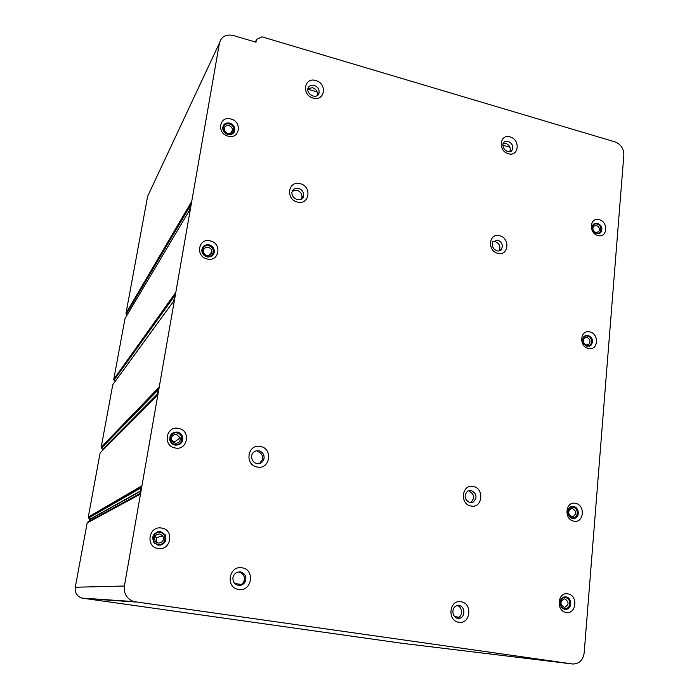 <?xml version="1.0" encoding="UTF-8"?>
<svg xmlns="http://www.w3.org/2000/svg" width="699" height="699" viewBox="0 0 699 699"><rect width="100%" height="100%" fill="white"/><g stroke="black" fill="none" stroke-linecap="round" stroke-linejoin="round"><path stroke-width="1.05" d="M402.143 643.307L81.722 598.056C76.855 596.133 74.714 592.534 75.274 587.247L87.174 522.939L139.879 494.394L141.329 486.12L88.257 517.094L100.149 452.838L157.17 395.695L158.559 387.753L101.206 447.159L112.757 384.756L173.763 300.981L175.091 293.362L113.771 379.234L124.999 318.595L189.691 210.023L190.976 202.693L125.995 313.231L147.611 196.402L219.46 43.006L124.396 586.015C123.653 593.617 126.746 598.798 133.658 601.559L572.778 664.006C579.2 663.928 583.001 660.24 584.172 652.945L623.858 154.863C623.779 148.572 620.861 144.256 615.12 141.923L261.994 36.837L256.848 39.258L255.275 41.992M127.061 315.127L125.995 313.231M173.763 300.937L115.125 381.471L113.771 379.234M102.849 450.13L101.206 447.159M87.174 522.939L89.315 521.209L89.778 519.558L88.257 517.094M136.882 296.149L137.266 294.061M137.668 293.362L137.284 295.467M136.296 349.194L135.763 348.434M140.333 343.567L139.791 342.79M219.46 43.006C221.365 36.523 225.969 34.024 233.291 35.492L255.991 42.211L256.376 39.93M207.227 258.988C195.056 256.577 198.35 237.564 210.285 240.91C222.334 243.331 219.198 262.221 207.227 258.988M175.204 447.989C162.421 446.119 165.986 425.499 178.525 428.382C191.177 430.269 187.778 450.75 175.204 447.989M158.166 548.505C145.06 546.941 148.773 525.43 161.635 528.06C174.61 529.641 171.063 550.995 158.166 548.505M566.251 612.403C555.81 611.214 557.496 591.73 567.806 593.879C578.16 595.094 576.588 614.447 566.251 612.403M573.914 521.166C563.691 519.715 565.316 500.947 575.417 503.324C585.552 504.783 584.032 523.437 573.914 521.166M588.418 348.504C578.606 346.599 580.118 329.159 589.816 331.911C599.55 333.834 598.134 351.169 588.418 348.504M597.916 235.493C588.366 233.309 589.799 216.707 599.235 219.704C608.707 221.889 607.37 238.403 597.916 235.493M230.941 119.013C242.597 121.757 239.626 139.643 228.04 136.13C216.271 133.387 219.381 115.396 230.941 119.013M209.106 244.86C204.571 244.397 202.125 246.363 201.775 250.766C202.186 253.894 203.951 255.939 207.061 256.882C211.491 257.346 213.929 255.441 214.383 251.177C214.051 247.962 212.295 245.856 209.106 244.86M213.204 254.864L214.243 251.36C213.911 248.145 212.155 246.048 208.966 245.052C206.362 244.545 204.274 245.262 202.71 247.201M573.827 518.431L574.526 518.265C579.751 516.902 578.72 507.264 573.285 506.539L571.957 506.487M572.35 517.662C578.239 518.99 579.139 508.129 573.224 507.282C567.343 505.919 566.408 516.814 572.35 517.662M589.58 346.232L590.48 345.69C593.468 341.47 592.542 338.045 587.728 335.433L585.177 335.555M586.854 345.76C592.507 347.324 593.346 337.224 587.667 336.114C582.022 334.524 581.157 344.659 586.854 345.76M599.637 233.457L600.432 232.811C602.617 228.818 601.542 225.681 597.182 223.392L594.071 223.671M596.352 233.23C601.848 234.934 602.643 225.314 597.129 224.047C591.634 222.317 590.804 231.963 596.352 233.23M207.061 256.315C214.016 258.202 215.86 247.21 208.844 245.803C201.897 243.872 200.001 254.908 207.061 256.315M160.665 545.141C165.611 543.071 167.035 539.584 164.947 534.683L160.368 531.659L157.415 531.843M158.21 544.39C165.698 545.858 167.786 533.424 160.228 532.507C152.749 530.995 150.6 543.481 158.21 544.39M179.949 444.162C182.203 442.45 183.077 440.178 182.588 437.356C181.827 434.577 180.045 432.847 177.24 432.183L172.146 433.328M175.169 444.389C182.474 446.014 184.466 434.088 177.1 432.996C169.805 431.335 167.751 443.306 175.169 444.389M234.086 132.303L234.733 129.857C234.532 126.65 232.819 124.483 229.604 123.356C226.834 122.744 224.711 123.505 223.261 125.628M227.795 134.016C234.532 136.078 236.279 125.654 229.482 124.064C222.763 121.975 220.963 132.426 227.795 134.016M565.36 609.31L565.64 609.301C571.931 609.231 571.939 597.619 565.657 596.937L565.124 596.885M564.687 608.48C570.699 609.677 571.633 598.405 565.596 597.706C559.593 596.465 558.623 607.781 564.687 608.48M158.21 543.088C162.771 542.625 164.3 540.231 162.806 535.888L159.765 533.931C155.012 534.482 153.553 536.981 155.379 541.419L158.21 543.088M156.427 542.389L156.288 537.653L154.951 536.36M175.143 443.253C178.752 443.297 180.447 441.515 180.237 437.915L176.637 434.472C172.924 434.455 171.238 436.298 171.587 440.003L175.143 443.253M173.177 442.371L171.674 440.283M206.991 255.476C209.988 255.79 211.64 254.497 211.928 251.605C211.701 249.447 210.513 248.04 208.372 247.376C205.323 247.062 203.68 248.381 203.435 251.334C203.697 253.449 204.886 254.829 206.991 255.476M227.708 133.369C230.495 133.78 232.085 132.679 232.47 130.066C232.321 127.908 231.168 126.449 229.01 125.698C226.179 125.278 224.589 126.397 224.239 129.062C224.414 131.194 225.567 132.627 227.708 133.369M564.163 607.221L564.871 607.256C569.1 604.67 569.091 601.9 564.862 598.921L564.076 598.894C559.916 601.533 559.951 604.312 564.163 607.221M571.826 516.544L573.355 516.447C576.658 513.59 576.369 510.96 572.498 508.549L570.908 508.671C567.667 511.554 567.981 514.184 571.826 516.544M586.33 344.904L588.829 344.38C590.83 341.531 590.209 339.225 586.959 337.468L584.416 338.019C582.468 340.876 583.106 343.174 586.33 344.904M595.828 232.522L598.624 231.788C600.1 229.097 599.366 226.983 596.43 225.445L593.6 226.205C592.167 228.896 592.909 231.002 595.828 232.522M572.603 518.37C567.221 517.671 566.103 508.182 571.205 506.679L573.599 506.504C579.034 507.221 580.065 516.867 574.84 518.23L572.603 518.37M587.108 346.337C582.319 343.777 581.367 340.378 584.25 336.132L588.034 335.302C592.857 337.923 593.774 341.348 590.795 345.568L587.108 346.337M596.605 233.719C592.271 231.465 591.162 228.346 593.285 224.353L597.488 223.217C601.848 225.506 602.931 228.643 600.738 232.636L596.605 233.719M158.175 545.211L154.051 542.852C151.211 536.229 153.361 532.489 160.482 531.624L165.06 534.648C167.166 541.052 164.877 544.573 158.175 545.211M175.152 445.123C172.504 444.529 170.757 442.939 169.883 440.379C169.315 434.839 171.805 432.078 177.354 432.096C180.167 432.76 181.958 434.49 182.719 437.268C182.989 442.572 180.464 445.193 175.152 445.123M229.744 123.103C225.541 122.482 223.182 124.151 222.666 128.118C222.929 131.272 224.65 133.395 227.813 134.488C231.946 135.099 234.305 133.474 234.873 129.612C234.672 126.405 232.968 124.239 229.744 123.103M565.972 596.937L564.775 596.902C558.597 597.173 558.728 608.602 564.932 609.257L565.954 609.31C572.254 609.24 572.254 597.628 565.972 596.937M238.542 585.447C241.068 585.089 242.876 583.7 243.96 581.288C245.183 576.509 243.532 573.416 239.006 572.018M259.617 463.463L262.492 459.444C262.964 455.329 261.234 452.672 257.328 451.475M456.936 618.134C462.895 617.339 463.07 606.863 457.163 605.579M470.462 502.703L470.698 502.581C475.093 497.968 474.455 494.079 468.767 490.934L468.085 490.855M301.4 199.215L301.951 197.625C302.204 194.034 300.561 191.587 297.023 190.294L292.331 191.107M317.224 95.684L317.425 94.898C317.652 91.473 316.044 89.088 312.61 87.733L307.866 88.502M498.92 251.046L499.042 250.889C500.868 246.773 499.628 243.698 495.32 241.662L492.891 241.644M509.772 151.814C511.03 148.005 509.702 145.182 505.796 143.356L503.07 143.347M458.981 617.269L454.612 616.614M241.269 584.504L234.82 583.534M234.785 583.499L241.312 584.478M454.577 616.57L459.025 617.243M509.938 147.271L502.826 145.226M317.119 91.91L307.7 89.201C308.556 86.012 310.732 84.736 314.227 85.409C317.678 86.763 319.294 89.157 319.067 92.6L316.769 95.912M238.717 589.44C225.253 587.955 228.783 565.203 241.994 567.815C255.31 569.336 251.963 591.913 238.717 589.44M257.267 467.028C244.204 465.141 247.56 443.516 260.377 446.469C273.3 448.374 270.12 469.842 257.267 467.028M458.815 622.25C446.897 620.965 449.247 599.393 460.982 601.752C472.777 603.062 470.576 624.478 458.815 622.25M471.1 506.041C459.505 504.398 461.742 483.83 473.162 486.495C484.643 488.164 482.546 508.584 471.1 506.041M297.416 202.028C285.218 199.355 288.206 180.071 300.194 183.697C312.261 186.371 309.43 205.532 297.416 202.028M313.161 98.07C301.304 95.116 304.161 76.715 315.817 80.568C327.56 83.522 324.852 101.809 313.161 98.07M497.81 253.309C486.915 250.95 488.924 232.496 499.663 235.764C510.462 238.132 508.575 256.472 497.81 253.309M508.339 153.719C497.714 151.098 499.636 133.448 510.113 136.934C520.641 139.564 518.833 157.109 508.339 153.719M83.198 598.379L135.755 602.022M401.855 643.272L572.367 663.963M124.396 586.015L75.274 587.247M101.46 448.12L158.184 389.867M157.458 394.026L102.578 449.431M114.033 380.177L174.671 295.773M126.248 314.157L190.504 205.384M140.018 493.581L87.777 522.092M89.315 521.209L140.036 493.511M140.473 490.969L89.655 519.383M88.52 518.073L141.015 487.902M232.924 577.75C233.92 573.669 236.419 571.73 240.421 571.922C244.973 573.329 246.633 576.439 245.41 581.245C243.968 584.242 241.653 585.631 238.446 585.404C234.602 584.408 232.767 581.856 232.924 577.75M262.492 459.444L264.004 458.789C262.44 462.694 260.115 464.293 257.04 463.577C253.501 462.782 251.675 460.274 251.553 456.036C252.522 452.209 254.943 450.453 258.805 450.776C262.737 451.982 264.467 454.656 264.004 458.789C263.182 461.681 261.304 463.315 258.377 463.673M457.635 605.5L458.963 605.535C465.709 606.225 465.42 618.335 458.64 618.353L457.723 618.318C452.244 617.942 450.462 606.881 457.635 605.5M470.698 502.581L470.182 502.66C466.783 501.629 462.135 496.762 467.718 491.048L471.17 490.462C476.875 493.625 477.522 497.531 473.109 502.17L470.881 502.73M301.951 197.625L303.558 195.764C303.418 198.691 301.339 199.984 297.32 199.643C293.746 198.315 291.937 195.965 291.876 192.592C292.759 189.219 295.004 187.821 298.604 188.398C302.169 189.7 303.82 192.155 303.558 195.764L300.518 199.599M499.042 250.889L501.454 249.36C501.017 250.6 499.628 251.133 497.277 250.941C493.179 249.386 491.668 246.363 492.734 241.854L497.714 240.098C502.031 242.142 503.28 245.227 501.454 249.36L499.077 251.02M509.903 151.788L512.096 150.032C511.589 151.491 510.2 152.041 507.92 151.683C504.031 149.997 502.424 147.201 503.097 143.286C504.25 141.486 505.945 140.857 508.182 141.39C512.175 143.295 513.485 146.178 512.096 150.032L510.078 151.753M81.722 598.056L133.658 601.559M101.224 447.666L158.402 388.67M102.814 449.885L157.249 395.206M113.771 379.592L174.977 293.999M125.977 313.502L190.888 203.182M89.778 519.558L140.412 491.345M88.406 517.898L141.076 487.526M156.288 537.653L162.806 535.888M173.527 442.616L180.237 437.915M209.106 255.45L211.928 251.605M230.722 133.046L232.47 130.066M564.268 607.239L564.871 607.256M572.175 516.587L573.355 516.447M587.309 344.974L588.829 344.38M597.234 232.575L598.624 231.788M238.429 585.395C241.662 585.657 243.986 584.268 245.41 581.245L243.96 581.288M317.425 94.898L319.067 92.6C318.63 95.614 316.647 96.75 313.108 96.025C309.613 94.688 307.813 92.425 307.7 89.219"/></g></svg>
